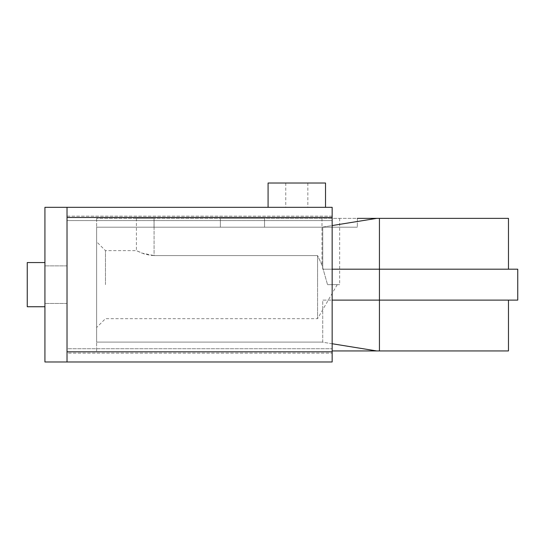 <?xml version="1.0" encoding="UTF-8"?>
<svg xmlns="http://www.w3.org/2000/svg" width="545" height="545" viewBox="0 0 545 545"><rect width="100%" height="100%" fill="white"/><g stroke="black" fill="none" stroke-linecap="round" stroke-linejoin="round"><path stroke-width="0.41" stroke-dasharray="2.73 2.04" d="M67.021 284.654L67.021 303.436L67.021 284.654M44.928 284.654L44.928 306.746L44.928 284.654M296.807 207.318L268.079 207.318L296.807 207.318M325.529 183.018L268.079 183.018M27.25 262.561L44.928 262.561L27.25 262.561L27.25 306.746L27.25 284.654L27.25 306.746L27.25 284.654L27.25 306.746L44.928 306.746L27.25 306.746M67.021 216.161L332.157 216.161L332.157 353.146L332.157 216.161L67.021 216.161L67.021 220.575L67.021 216.161M67.021 348.725L67.021 220.575L67.021 353.146L332.157 353.146L67.021 353.146L67.021 348.725L332.157 348.725L67.021 348.725M332.157 207.318L332.157 361.982M67.021 207.318L67.021 361.982L67.021 207.318L67.021 361.982L44.928 361.982L44.928 207.318L67.021 207.318M508.471 218.368L96.629 218.368L332.157 218.368L264.543 218.368L264.543 227.204L264.543 218.368L220.357 218.368L220.357 227.204L220.357 218.368L220.357 227.204L220.357 218.368L154.072 218.368L154.072 227.204L154.072 218.368L136.4 218.368L339.671 218.368L154.072 218.368L154.072 255.578L150.618 255.373L144.173 253.943L136.4 250.625L141.591 253.009L154.072 255.578L317.572 255.578L317.572 284.654L317.572 255.578L321.993 265.081L327.525 284.654L321.993 265.081L317.572 255.578L154.072 255.578L154.072 218.368L264.543 218.368L264.543 227.204L154.072 227.204L264.543 227.204L264.543 218.368L357.343 218.368L357.343 227.204L357.343 218.368L154.031 218.368L357.343 218.368L357.343 227.204L264.543 227.204L357.343 227.204L357.343 218.368M327.525 284.654L339.671 284.654L327.525 284.654M105.464 284.654L105.464 250.625L105.464 284.654M96.629 284.654L96.629 327.518L96.629 284.654M332.157 343.738L322.729 342.219L322.729 300.118L379.436 300.118L322.729 300.118L322.729 342.219L376.704 350.939L508.471 350.939M332.157 300.118L379.436 300.118L379.436 350.939M332.157 350.939L376.704 350.939M376.704 218.368L322.729 227.088L322.729 269.189L517.75 269.189M379.436 218.368L379.436 269.189L508.471 269.189L322.749 269.189L379.436 269.189L379.436 300.118L517.75 300.118M322.749 227.204L322.749 269.189L322.749 227.204L96.629 227.204L96.629 342.097L322.749 342.097L96.629 342.097L96.629 227.204L322.749 227.204M332.157 269.189L322.749 269.189L322.729 227.088L332.157 225.562M96.629 350.939L96.629 342.097L96.629 350.939M154.031 227.204L154.031 218.368L154.031 227.204L357.343 227.204L154.031 227.204M317.572 284.654L317.572 318.675L317.572 284.654M96.629 218.368L96.629 227.204L96.629 218.368M67.021 220.575L332.157 220.575L67.021 220.575M67.021 217.482L332.157 217.482M67.021 351.818L332.157 351.818M321.993 218.368L321.993 265.081L321.993 218.368M67.021 265.871L44.928 265.871L67.021 265.871M285.757 183.018L285.757 207.318M307.85 183.018L307.85 207.318M67.021 303.436L44.928 303.436L67.021 303.436M339.671 218.368L339.671 284.654M136.4 218.368L136.4 250.625L105.464 250.625L96.629 241.789M337.219 284.654L317.572 318.675L105.464 318.675L96.629 327.518"/><path stroke-width="0.82" d="M325.529 207.318L268.079 207.318L268.079 183.018L325.529 183.018L325.529 207.318L332.157 207.318L332.157 361.982L67.021 361.982L332.157 361.982M44.928 306.746L27.25 306.746L27.25 262.561L44.928 262.561M332.157 207.318L44.928 207.318L44.928 361.982L67.021 361.982L67.021 207.318L268.079 207.318M357.343 218.368L508.471 218.368L508.471 269.189M508.471 300.118L508.471 350.939L332.157 350.939M379.436 350.939L379.436 300.118L517.75 300.118L517.75 269.189L332.157 269.189M376.704 350.939L332.157 343.738M332.157 300.118L379.436 300.118L379.436 218.368M332.157 225.562L376.704 218.368M67.021 351.818L332.157 351.818M67.021 217.482L332.157 217.482"/></g></svg>
